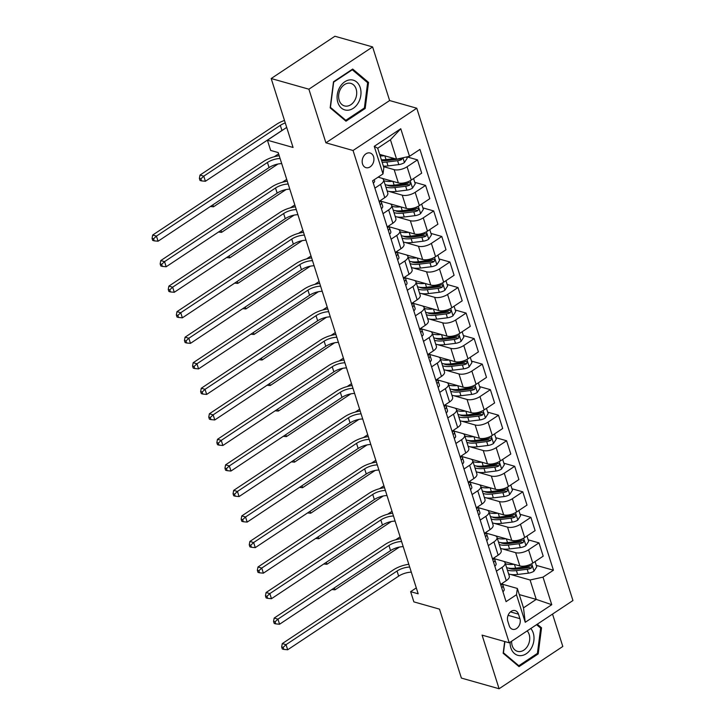 <?xml version="1.0" encoding="UTF-8"?>
<svg xmlns="http://www.w3.org/2000/svg" width="725" height="725" viewBox="0 0 725 725"><rect width="100%" height="100%" fill="white"/><g stroke="black" fill="none" stroke-linecap="round" stroke-linejoin="round"><path stroke-width="1.09" d="M362.545 163.986A7.613 5.728 105.8 0 0 365.989 167.656A7.613 5.728 105.8 0 0 372.224 164.774A7.613 5.728 105.8 0 0 373.565 156.672A7.613 5.728 105.8 0 0 370.131 153.011A7.613 5.728 105.8 0 0 363.896 155.884A7.613 5.728 105.8 0 0 362.545 163.986M372.614 46.926L334.905 36.25L271.186 78.527L308.895 89.193L325.906 142.816L353.057 150.501L416.775 108.224L389.624 100.548L372.614 46.926L308.895 89.193M353.057 150.501L509.231 642.812L572.94 600.536L416.775 108.224M509.231 642.812L482.08 635.127L499.09 688.75L562.808 646.473L552.532 614.084M499.09 688.75L461.381 678.074L439.504 609.136L413.866 601.877L410.631 591.663L418.171 593.802L278.201 152.558L270.661 150.428L267.416 140.215L293.063 147.465L271.186 78.527M519.907 618.661L518.484 614.166A7.377 5.546 105.8 0 0 515.158 610.613A7.377 5.546 105.8 0 0 509.113 613.404A7.377 5.546 105.8 0 0 507.808 621.252L509.231 625.748A7.377 5.546 105.8 0 0 512.566 629.3A7.377 5.546 105.8 0 0 518.602 626.509A7.377 5.546 105.8 0 0 519.907 618.661L508.098 615.317M543.007 577.127L551.752 604.704L525.235 622.304L516.49 594.727L517.342 588.446L523.495 607.849L536.237 599.394L530.084 579.991L543.007 577.127L553.429 570.213L419.938 149.404L409.516 156.319L396.593 159.183L390.44 139.771L377.698 148.226L383.851 167.638L382.999 173.909L374.245 146.332L400.771 128.742L409.516 156.319M382.999 173.909L372.577 180.824L506.068 601.632L516.49 594.727M286.701 127.419L267.416 140.215M416.295 587.903L410.631 591.663M519.29 594.6L536.237 599.394L551.752 604.704M517.342 588.446L502.615 584.278M374.897 188.128L380.553 184.377A9.516 4.132 -17.6 0 0 383.588 179.791A9.516 4.132 -17.6 0 0 381.404 178.096L378.097 177.163M382.99 213.667L388.645 209.915A9.516 4.132 -17.6 0 0 391.69 205.329A9.516 4.132 -17.6 0 0 389.506 203.634L381.114 201.26M391.092 239.196L396.747 235.444A9.516 4.132 -17.6 0 0 399.783 230.858A9.516 4.132 -17.6 0 0 397.608 229.163L389.216 226.789M399.194 264.734L404.849 260.982A9.516 4.132 -17.6 0 0 407.885 256.396A9.516 4.132 -17.6 0 0 405.701 254.702L397.318 252.327M407.296 290.263L412.951 286.511A9.516 4.132 -17.6 0 0 415.987 281.925A9.516 4.132 -17.6 0 0 413.803 280.24L405.411 277.865M415.398 315.801L421.053 312.049A9.516 4.132 -17.6 0 0 424.089 307.463A9.516 4.132 -17.6 0 0 421.905 305.769L413.513 303.394M423.491 341.339L429.146 337.587A9.516 4.132 -17.6 0 0 432.191 333.002A9.516 4.132 -17.6 0 0 430.007 331.307L421.615 328.933M431.593 366.868L437.248 363.116A9.516 4.132 -17.6 0 0 440.283 358.531A9.516 4.132 -17.6 0 0 438.108 356.836L429.717 354.462M439.694 392.406L445.349 388.654A9.516 4.132 -17.6 0 0 448.385 384.069A9.516 4.132 -17.6 0 0 446.201 382.374L437.818 380M447.796 417.935L453.451 414.183A9.516 4.132 -17.6 0 0 456.487 409.598A9.516 4.132 -17.6 0 0 454.303 407.912L445.911 405.538M455.898 443.473L461.553 439.722A9.516 4.132 -17.6 0 0 464.589 435.136A9.516 4.132 -17.6 0 0 462.405 433.441L454.013 431.067M463.991 469.012L469.646 465.26A9.516 4.132 -17.6 0 0 472.691 460.674A9.516 4.132 -17.6 0 0 470.507 458.979L462.115 456.605M472.093 494.541L477.748 490.789A9.516 4.132 -17.6 0 0 480.784 486.203A9.516 4.132 -17.6 0 0 478.609 484.517L470.217 482.143M480.195 520.079L485.85 516.327A9.516 4.132 -17.6 0 0 488.886 511.741A9.516 4.132 -17.6 0 0 486.702 510.047L478.319 507.672M488.297 545.617L493.952 541.865A9.516 4.132 -17.6 0 0 496.987 537.279A9.516 4.132 -17.6 0 0 494.803 535.585L486.412 533.21M496.398 571.146L502.053 567.394A9.516 4.132 -17.6 0 0 505.089 562.808A9.516 4.132 -17.6 0 0 502.905 561.114L494.513 558.739M510.219 574.363L530.084 579.991M503.404 561.286L519.861 565.944A9.516 4.132 -17.6 0 0 532.784 563.08L543.197 556.166L538.992 542.889L528.172 539.826M502.117 548.834L515.647 552.658A9.516 4.132 -17.6 0 0 528.57 549.804L538.992 542.889M495.302 535.748L511.759 540.406A9.516 4.132 -17.6 0 0 524.683 537.542L535.104 530.627L530.89 517.351L520.07 514.288M494.015 523.296L507.545 527.129A9.516 4.132 -17.6 0 0 520.468 524.266L530.89 517.351M487.2 510.21L503.657 514.868A9.516 4.132 -17.6 0 0 516.581 512.004L527.002 505.098L522.788 491.822L511.968 488.759M485.913 497.767L499.452 501.591A9.516 4.132 -17.6 0 0 512.367 498.728L522.788 491.822M479.098 484.681L495.565 489.339A9.516 4.132 -17.6 0 0 508.479 486.475L518.901 479.56L514.687 466.284L503.875 463.221M477.811 472.229L491.351 476.062A9.516 4.132 -17.6 0 0 504.274 473.198L514.687 466.284M471.005 459.142L487.463 463.801A9.516 4.132 -17.6 0 0 500.386 460.937L510.799 454.022L506.585 440.746L495.773 437.692M469.718 446.691L483.249 450.524A9.516 4.132 -17.6 0 0 496.172 447.66L506.585 440.746M462.903 433.613L479.361 438.272A9.516 4.132 -17.6 0 0 492.284 435.408L502.697 428.493L498.492 415.217L487.671 412.153M461.617 421.162L475.147 424.986A9.516 4.132 -17.6 0 0 488.07 422.122L498.492 415.217M454.802 408.075L471.259 412.733A9.516 4.132 -17.6 0 0 484.182 409.87L494.604 402.955L490.39 389.678L479.569 386.615M453.515 395.623L467.045 399.457A9.516 4.132 -17.6 0 0 479.968 396.593L490.39 389.678M446.7 382.537L463.157 387.195A9.516 4.132 -17.6 0 0 476.08 384.332L486.502 377.426L482.288 364.14L471.468 361.086M445.413 370.094L458.952 373.919A9.516 4.132 -17.6 0 0 471.866 371.055L482.288 364.14M438.598 357.008L455.064 361.666A9.516 4.132 -17.6 0 0 467.978 358.803L478.4 351.888L474.186 338.611L463.375 335.548M437.311 344.556L450.85 348.39A9.516 4.132 -17.6 0 0 463.773 345.526L474.186 338.611M430.505 331.47L446.962 336.128A9.516 4.132 -17.6 0 0 459.886 333.264L470.298 326.35L466.084 313.073L455.273 310.01M429.218 319.018L442.748 322.852A9.516 4.132 -17.6 0 0 455.672 319.988L466.084 313.073M422.403 305.932L438.861 310.59A9.516 4.132 -17.6 0 0 451.784 307.735L462.197 300.821L457.992 287.544L447.171 284.481M421.116 293.489L434.647 297.313A9.516 4.132 -17.6 0 0 447.57 294.45L457.992 287.544M414.301 280.403L430.759 285.061A9.516 4.132 -17.6 0 0 443.682 282.197L454.104 275.282L449.89 262.006L439.069 258.943M413.014 267.951L426.545 271.784A9.516 4.132 -17.6 0 0 439.468 268.921L449.89 262.006M406.199 254.865L422.657 259.523A9.516 4.132 -17.6 0 0 435.58 256.659L446.002 249.753L441.788 236.468L430.967 233.414M404.913 242.413L418.452 246.246A9.516 4.132 -17.6 0 0 431.366 243.382L441.788 236.468M398.097 229.336L414.564 233.994A9.516 4.132 -17.6 0 0 427.478 231.13L437.9 224.215L433.686 210.939L422.874 207.876M396.811 216.884L410.35 220.708A9.516 4.132 -17.6 0 0 423.273 217.853L433.686 210.939M390.005 203.797L406.462 208.456A9.516 4.132 -17.6 0 0 419.385 205.592L429.798 198.677L425.584 185.401L414.772 182.337M388.718 191.346L402.248 195.179A9.516 4.132 -17.6 0 0 415.171 192.315L425.584 185.401M381.903 178.259L398.36 182.917A9.516 4.132 -17.6 0 0 411.283 180.054L421.696 173.148L417.491 159.872L406.952 156.881M383.534 166.641L394.146 169.641A9.516 4.132 -17.6 0 0 407.069 166.777L417.491 159.872M379.646 154.38L396.593 159.183M500.603 584.423L506.258 580.671A9.516 4.132 -17.6 0 0 509.303 576.085L505.089 562.808M553.429 570.213L536.273 565.364M492.511 558.893L498.166 555.142A9.516 4.132 -17.6 0 0 501.202 550.556L496.987 537.279M484.409 533.355L490.064 529.603A9.516 4.132 -17.6 0 0 493.1 525.018L488.886 511.741M476.307 507.817L481.962 504.065A9.516 4.132 -17.6 0 0 484.998 499.489L480.784 486.203M468.205 482.288L473.86 478.536A9.516 4.132 -17.6 0 0 476.896 473.951L472.691 460.674M460.103 456.75L465.758 452.998A9.516 4.132 -17.6 0 0 468.803 448.413L464.589 435.136M452.01 431.221L457.665 427.469A9.516 4.132 -17.6 0 0 460.701 422.883L456.487 409.598M443.908 405.683L449.563 401.931A9.516 4.132 -17.6 0 0 452.599 397.345L448.385 384.069M435.807 380.145L441.462 376.393A9.516 4.132 -17.6 0 0 444.498 371.807L440.283 358.531M427.705 354.616L433.36 350.864A9.516 4.132 -17.6 0 0 436.396 346.278L432.191 333.002M419.603 329.077L425.258 325.326A9.516 4.132 -17.6 0 0 428.303 320.74L424.089 307.463M411.51 303.548L417.165 299.797A9.516 4.132 -17.6 0 0 420.201 295.211L415.987 281.925M403.408 278.01L409.063 274.258A9.516 4.132 -17.6 0 0 412.099 269.673L407.885 256.396M395.306 252.472L400.961 248.72A9.516 4.132 -17.6 0 0 403.997 244.135L399.783 230.858M387.204 226.943L392.859 223.191A9.516 4.132 -17.6 0 0 395.895 218.606L391.69 205.329M379.103 201.405L384.757 197.653A9.516 4.132 -17.6 0 0 387.803 193.067L383.588 179.791M523.495 607.849L525.235 622.304M374.245 146.332L377.698 148.226M400.771 128.742L390.44 139.771M504.673 641.525L503.168 653.279L519.018 666.628L538.204 653.896L541.548 627.814L537.27 624.207M325.906 142.816L389.624 100.548M333.491 81.78L330.156 107.853L345.997 121.202L365.192 108.469L368.536 82.396L352.685 69.047L333.491 81.78M539.645 627.27L541.548 627.814M537.125 653.588L538.204 653.896M366.623 81.852L368.536 82.396M364.104 108.17L365.192 108.469M502.923 591.718A6.308 2.737 -17.6 0 0 504.192 589.235A6.308 2.737 -17.6 0 0 504.192 589.226L502.298 583.299M501.627 587.631L502.144 587.422A6.308 2.737 -17.6 0 0 502.96 585.356A6.308 2.737 -17.6 0 0 502.96 585.347L504.192 589.226M502.235 583.344A6.308 2.737 162.4 0 1 501.365 584.975L500.975 585.592M411.311 572.17A11.899 5.166 -17.6 0 0 398.659 576.13L287.671 649.772L286.049 644.661L283.167 647.362L281.653 646.936L282.306 648.975L283.81 649.401L283.167 647.362M409.688 567.068A11.899 5.166 -17.6 0 0 397.037 571.028L286.049 644.661L282.279 643.601L393.267 569.959A17.844 7.748 162.4 0 1 408.809 564.286M282.279 643.601L281.653 646.936M283.81 649.401L287.671 649.772M514.061 564.295A18.197 7.903 162.4 0 1 505.379 563.733M535.068 561.558L536.745 566.859L533.953 571.191A6.308 2.737 162.4 0 1 528.416 573.158L517.641 574.472A18.197 7.903 162.4 0 1 508.624 573.946M507.391 570.067A18.197 7.903 -17.6 0 0 516.408 570.593L527.184 569.27A6.308 2.737 -17.6 0 0 531.244 568.11L532.014 566.125L530.464 565.663A6.308 2.737 162.4 0 1 526.413 566.823L515.629 568.137A18.197 7.903 162.4 0 1 506.612 567.621M531.244 568.11L529.069 567.503A3.208 1.396 162.4 0 1 527.981 567.729L517.206 569.043A15.107 6.561 162.4 0 1 508.524 568.092M334.379 587.875L334.995 589.815L399.439 547.058M395.741 539.763L400.109 536.872M331.887 589.525L334.995 589.815M494.822 566.189A6.308 2.737 -17.6 0 0 496.09 563.697L494.858 559.818A6.308 2.737 -17.6 0 0 494.858 559.809L494.205 557.77M493.526 562.102L494.042 561.884A6.308 2.737 -17.6 0 0 494.858 559.818L496.09 563.697M494.142 557.806A6.308 2.737 162.4 0 1 493.263 559.437L492.882 560.062M403.209 546.641A11.899 5.166 -17.6 0 0 390.558 550.601L279.569 624.234L277.947 619.132L275.065 621.823L273.561 621.397L274.204 623.446L275.718 623.872L275.065 621.823M401.587 541.53A11.899 5.166 -17.6 0 0 388.935 545.49L277.947 619.132L274.177 618.062L385.165 544.421A17.844 7.748 162.4 0 1 400.708 538.748M274.177 618.062L273.561 621.397M275.718 623.872L279.569 624.234M486.72 540.651A6.308 2.737 -17.6 0 0 487.988 538.168A6.308 2.737 -17.6 0 0 487.988 538.158L486.103 532.232M485.424 536.563L485.94 536.355A6.308 2.737 -17.6 0 0 486.765 534.28A6.308 2.737 -17.6 0 0 486.756 534.28L487.988 538.158M486.04 532.277A6.308 2.737 162.4 0 1 485.161 533.899L484.78 534.524M395.107 521.103A11.899 5.166 -17.6 0 0 382.456 525.063L271.467 598.705L269.845 593.594L266.963 596.294L265.459 595.868L266.102 597.908L267.616 598.333L266.963 596.294M393.485 515.992A11.899 5.166 -17.6 0 0 380.833 519.961L269.845 593.594L266.075 592.524L377.063 518.892A17.844 7.748 162.4 0 1 392.606 513.218M266.075 592.524L265.459 595.868M267.616 598.333L271.467 598.705M478.618 515.112A6.308 2.737 -17.6 0 0 479.896 512.629A6.308 2.737 -17.6 0 0 479.887 512.62L478.663 508.751A6.308 2.737 -17.6 0 0 478.663 508.742L478.002 506.693M477.322 511.025L477.838 510.817A6.308 2.737 -17.6 0 0 478.663 508.751L479.887 512.62M477.938 506.739A6.308 2.737 162.4 0 1 477.059 508.37L476.678 508.986M387.005 495.565A11.899 5.166 -17.6 0 0 374.354 499.525L263.365 573.167L261.752 568.065L258.861 570.756L257.357 570.33L258 572.378L259.514 572.804L258.861 570.756M385.392 490.463A11.899 5.166 -17.6 0 0 372.741 494.423L261.752 568.065L257.982 566.995L368.971 493.353A17.844 7.748 162.4 0 1 384.504 487.68M257.982 566.995L257.357 570.33M259.514 572.804L263.365 573.167M505.959 538.766A18.197 7.903 162.4 0 1 497.287 538.204M526.966 536.029L528.652 541.33L525.852 545.653A6.308 2.737 162.4 0 1 520.314 547.62L509.539 548.934A18.197 7.903 162.4 0 1 500.522 548.417M499.289 544.538A18.197 7.903 -17.6 0 0 508.307 545.055L519.091 543.741A6.308 2.737 -17.6 0 0 523.142 542.581L523.912 540.596L522.362 540.125A6.308 2.737 162.4 0 1 518.312 541.285L507.527 542.608A18.197 7.903 162.4 0 1 498.51 542.082M523.142 542.581L520.976 541.965A3.208 1.396 162.4 0 1 519.879 542.191L509.104 543.514A15.107 6.561 162.4 0 1 500.422 542.563M326.277 562.337L326.893 564.286L391.337 521.529M387.639 514.233L392.007 511.333M323.794 563.987L326.893 564.286M497.858 513.228A18.197 7.903 162.4 0 1 489.185 512.666M518.864 510.491L520.55 515.792L517.75 520.124A6.308 2.737 162.4 0 1 512.222 522.082L501.437 523.405A18.197 7.903 162.4 0 1 492.42 522.879M491.188 519A18.197 7.903 -17.6 0 0 500.205 519.526L510.989 518.203A6.308 2.737 -17.6 0 0 515.04 517.043L515.819 515.058L514.27 514.596A6.308 2.737 162.4 0 1 510.21 515.756L499.434 517.07A18.197 7.903 162.4 0 1 490.417 516.544M515.04 517.043L512.874 516.427A3.208 1.396 162.4 0 1 511.787 516.653L501.002 517.976A15.107 6.561 162.4 0 1 492.329 517.025M318.175 536.799L318.792 538.748L383.244 495.991M379.538 488.695L383.906 485.795M315.692 538.457L318.792 538.748M489.756 487.698A18.197 7.903 162.4 0 1 481.083 487.137M510.763 484.962L512.448 490.263L509.648 494.586A6.308 2.737 162.4 0 1 504.12 496.552L493.335 497.867A18.197 7.903 162.4 0 1 484.318 497.35M483.095 493.462A18.197 7.903 -17.6 0 0 492.112 493.988L502.887 492.665A6.308 2.737 -17.6 0 0 506.947 491.514L507.718 489.52L506.168 489.058A6.308 2.737 162.4 0 1 502.108 490.218L491.332 491.532A18.197 7.903 162.4 0 1 482.315 491.015M506.947 491.514L504.772 490.897A3.208 1.396 162.4 0 1 503.685 491.124L492.9 492.438A15.107 6.561 162.4 0 1 484.228 491.487M310.083 511.27L310.699 513.218L375.142 470.462M371.436 463.166L375.813 460.266M307.59 512.919L310.699 513.218M470.525 489.583A6.308 2.737 -17.6 0 0 471.794 487.091L469.9 481.164M469.229 485.496L469.737 485.288A6.308 2.737 -17.6 0 0 470.561 483.213L471.794 487.091M469.836 481.201A6.308 2.737 162.4 0 1 468.966 482.832L468.577 483.457M378.912 470.036A11.899 5.166 -17.6 0 0 366.261 473.996L255.273 547.629L253.65 542.527L250.768 545.227L249.255 544.792L249.907 546.84L251.412 547.266L250.768 545.227M377.29 464.924A11.899 5.166 -17.6 0 0 364.639 468.885L253.65 542.527L249.88 541.457L360.869 467.824A17.844 7.748 162.4 0 1 376.402 462.151M249.88 541.457L249.255 544.792M251.412 547.266L255.273 547.629M481.663 462.16A18.197 7.903 162.4 0 1 472.981 461.598M502.67 459.423L504.346 464.725L501.555 469.048A6.308 2.737 162.4 0 1 496.018 471.014L485.243 472.338A18.197 7.903 162.4 0 1 476.225 471.812M474.993 467.933A18.197 7.903 -17.6 0 0 484.01 468.45L494.785 467.136A6.308 2.737 -17.6 0 0 498.845 465.976L499.616 463.991L498.066 463.52A6.308 2.737 162.4 0 1 494.006 464.68L483.231 466.003A18.197 7.903 162.4 0 1 474.213 465.477M498.845 465.976L496.67 465.359A3.208 1.396 162.4 0 1 495.583 465.586L484.808 466.909A15.107 6.561 162.4 0 1 476.126 465.957M301.981 485.732L302.597 487.68L367.04 444.923M363.343 437.628L367.711 434.728M299.488 487.381L302.597 487.68M510.101 642.232A15.461 11.636 105.8 0 0 517.84 655.337A15.461 11.636 105.8 0 0 531.298 648.25A15.461 11.636 105.8 0 0 530.782 628.512M511.642 641.208A11.709 8.809 105.8 0 0 517.496 651.34A11.709 8.809 105.8 0 0 527.682 645.966A11.709 8.809 105.8 0 0 527.175 630.904M536.554 624.678L540.651 628.122L537.415 653.388L518.819 665.731L503.467 652.799L504.899 641.589M517.514 665.36L518.819 665.731M360.234 87.616A15.461 11.636 105.8 0 0 344.828 81.762A15.461 11.636 105.8 0 0 337.85 102.47A15.461 11.636 105.8 0 0 353.256 108.315A15.461 11.636 105.8 0 0 360.234 87.616M356.138 89.03A11.709 8.809 105.8 0 0 350.855 83.384A11.709 8.809 105.8 0 0 341.267 87.816A11.709 8.809 105.8 0 0 339.191 100.277A11.709 8.809 105.8 0 0 344.475 105.913A11.709 8.809 105.8 0 0 354.072 101.491A11.709 8.809 105.8 0 0 356.138 89.03M345.807 120.305L330.446 107.373L333.681 82.106L352.278 69.772L367.629 82.704L364.394 107.971L345.807 120.305L344.502 119.942M351.797 69.636L352.278 69.772M462.423 464.045A6.308 2.737 -17.6 0 0 463.692 461.562A6.308 2.737 -17.6 0 0 463.692 461.553L461.798 455.626M461.127 459.958L461.644 459.75A6.308 2.737 -17.6 0 0 462.459 457.674L462.459 457.674M461.734 455.672A6.308 2.737 162.4 0 1 460.864 457.294L460.475 457.919M370.81 444.498A11.899 5.166 -17.6 0 0 358.159 448.458L247.171 522.1L245.548 516.988L242.667 519.689L241.153 519.263L241.806 521.302L243.31 521.728L242.667 519.689M369.188 439.395A11.899 5.166 -17.6 0 0 356.537 443.356L245.548 516.988L241.778 515.928L352.767 442.286A17.844 7.748 162.4 0 1 368.309 436.613M241.778 515.928L241.153 519.263M243.31 521.728L247.171 522.1M473.561 436.622A18.197 7.903 162.4 0 1 464.879 436.06M494.568 433.885L496.244 439.187L493.453 443.519A6.308 2.737 162.4 0 1 487.916 445.485L477.141 446.799A18.197 7.903 162.4 0 1 468.123 446.274M466.891 442.395A18.197 7.903 -17.6 0 0 475.908 442.921L486.683 441.597A6.308 2.737 -17.6 0 0 490.743 440.438L491.514 438.453L489.964 437.991A6.308 2.737 162.4 0 1 485.913 439.151L475.129 440.465A18.197 7.903 162.4 0 1 466.112 439.948M490.743 440.438L488.568 439.83A3.208 1.396 162.4 0 1 487.481 440.057L476.706 441.371A15.107 6.561 162.4 0 1 468.024 440.419M293.879 460.203L294.495 462.142L358.938 419.385M355.241 412.09L359.609 409.19M291.387 461.852L294.495 462.142M454.321 438.507A6.308 2.737 -17.6 0 0 455.59 436.024L453.705 430.097M453.025 434.42L453.542 434.212A6.308 2.737 -17.6 0 0 454.358 432.145A6.308 2.737 -17.6 0 0 454.358 432.136L455.59 436.024M453.642 430.133A6.308 2.737 162.4 0 1 452.763 431.765L452.382 432.381M362.708 418.968A11.899 5.166 -17.6 0 0 350.057 422.929L239.069 496.562L237.447 491.459L234.565 494.151L233.06 493.725L233.704 495.773L235.217 496.199L234.565 494.151M361.086 413.857A11.899 5.166 -17.6 0 0 348.435 417.817L237.447 491.459L233.677 490.39L344.665 416.748A17.844 7.748 162.4 0 1 360.207 411.075M233.677 490.39L233.06 493.725M235.217 496.199L239.069 496.562M465.459 411.093A18.197 7.903 162.4 0 1 456.786 410.531M486.466 408.356L488.152 413.658L485.351 417.981A6.308 2.737 162.4 0 1 479.814 419.947L469.039 421.261A18.197 7.903 162.4 0 1 460.022 420.745M458.789 416.866A18.197 7.903 -17.6 0 0 467.806 417.382L478.591 416.068A6.308 2.737 -17.6 0 0 482.642 414.908L483.412 412.915L481.862 412.452A6.308 2.737 162.4 0 1 477.811 413.612L467.027 414.936A18.197 7.903 162.4 0 1 458.01 414.41M482.642 414.908L480.476 414.292A3.208 1.396 162.4 0 1 479.379 414.519L468.604 415.842A15.107 6.561 162.4 0 1 459.922 414.881M285.777 434.665L286.393 436.613L350.837 393.856M347.139 386.561L351.507 383.661M283.294 436.314L286.393 436.613M446.219 412.978A6.308 2.737 -17.6 0 0 447.488 410.495A6.308 2.737 -17.6 0 0 447.488 410.486L446.265 406.607A6.308 2.737 -17.6 0 0 446.256 406.607L445.603 404.559M444.923 408.891L445.44 408.683A6.308 2.737 -17.6 0 0 446.265 406.607M445.54 404.604A6.308 2.737 162.4 0 1 444.661 406.227L444.28 406.852M354.607 393.43A11.899 5.166 -17.6 0 0 341.955 397.391L230.967 471.032L229.345 465.921L226.463 468.622L224.958 468.196L225.602 470.235L227.115 470.661L226.463 468.622M352.984 388.319A11.899 5.166 -17.6 0 0 340.333 392.288L229.345 465.921L225.575 464.852L336.563 391.219A17.844 7.748 162.4 0 1 352.105 385.546M225.575 464.852L224.958 468.196M227.115 470.661L230.967 471.032M457.357 385.555A18.197 7.903 162.4 0 1 448.684 384.993M478.364 382.818L480.05 388.12L477.249 392.452A6.308 2.737 162.4 0 1 471.721 394.409L460.937 395.732A18.197 7.903 162.4 0 1 451.92 395.207M450.687 391.328A18.197 7.903 -17.6 0 0 459.704 391.853L470.489 390.53A6.308 2.737 -17.6 0 0 474.54 389.37L475.319 387.386L473.769 386.923A6.308 2.737 162.4 0 1 469.709 388.083L458.934 389.397A18.197 7.903 162.4 0 1 449.917 388.872M474.54 389.37L472.374 388.754A3.208 1.396 162.4 0 1 471.286 388.981L460.502 390.304A15.107 6.561 162.4 0 1 451.829 389.352M277.675 409.127L278.291 411.075L342.744 368.318M339.037 361.023L343.405 358.123M275.192 410.785L278.291 411.075M438.118 387.44A6.308 2.737 -17.6 0 0 439.395 384.957A6.308 2.737 -17.6 0 0 439.386 384.948L437.501 379.021M436.822 383.353L437.338 383.144A6.308 2.737 -17.6 0 0 438.163 381.078A6.308 2.737 -17.6 0 0 438.163 381.069L439.395 384.957M437.438 379.066A6.308 2.737 162.4 0 1 436.559 380.697L436.178 381.314M346.505 367.892A11.899 5.166 -17.6 0 0 333.853 371.853L222.865 445.494L221.252 440.383L218.361 443.084L216.857 442.658L217.5 444.697L219.013 445.132L218.361 443.084M344.892 362.79A11.899 5.166 -17.6 0 0 332.24 366.75L221.252 440.383L217.482 439.323L328.47 365.681A17.844 7.748 162.4 0 1 344.003 360.008M217.482 439.323L216.857 442.658M219.013 445.132L222.865 445.494M449.255 360.026A18.197 7.903 162.4 0 1 440.583 359.464M470.262 357.289L471.948 362.582L469.147 366.913A6.308 2.737 162.4 0 1 463.619 368.88L452.835 370.194A18.197 7.903 162.4 0 1 443.818 369.678M442.594 365.79A18.197 7.903 -17.6 0 0 451.612 366.315L462.387 364.992A6.308 2.737 -17.6 0 0 466.447 363.832L467.217 361.847L465.668 361.385A6.308 2.737 162.4 0 1 461.608 362.545L450.832 363.859A18.197 7.903 162.4 0 1 441.815 363.343M466.447 363.832L464.272 363.225A3.208 1.396 162.4 0 1 463.184 363.452L452.4 364.766A15.107 6.561 162.4 0 1 443.727 363.814M269.582 383.597L270.198 385.546L334.642 342.789M330.935 335.485L335.312 332.594M267.09 385.247L270.198 385.546M430.025 361.911A6.308 2.737 -17.6 0 0 431.293 359.419L429.399 353.492M428.729 357.824L429.236 357.615A6.308 2.737 -17.6 0 0 430.061 355.54A6.308 2.737 -17.6 0 0 430.061 355.531M429.336 353.528A6.308 2.737 162.4 0 1 428.466 355.159L428.076 355.785M338.412 342.363A11.899 5.166 -17.6 0 0 325.761 346.323L214.772 419.956L213.15 414.854L210.268 417.546L208.755 417.12L209.407 419.168L210.912 419.594L210.268 417.546M336.79 337.252A11.899 5.166 -17.6 0 0 324.138 341.212L213.15 414.854L209.38 413.785L320.368 340.152A17.844 7.748 162.4 0 1 335.902 334.479M209.38 413.785L208.755 417.12M210.912 419.594L214.772 419.956M441.163 334.488A18.197 7.903 162.4 0 1 432.481 333.926M462.169 331.751L463.846 337.053L461.055 341.375A6.308 2.737 162.4 0 1 455.517 343.342L444.742 344.665A18.197 7.903 162.4 0 1 435.725 344.139M434.493 340.261A18.197 7.903 -17.6 0 0 443.51 340.777L454.285 339.463A6.308 2.737 -17.6 0 0 458.345 338.303L459.115 336.318L457.566 335.847A6.308 2.737 162.4 0 1 453.506 337.007L442.73 338.33A18.197 7.903 162.4 0 1 433.713 337.805M458.345 338.303L456.17 337.687A3.208 1.396 162.4 0 1 455.083 337.913L444.307 339.237A15.107 6.561 162.4 0 1 435.625 338.285M261.48 358.059L262.097 360.008L326.54 317.251M322.843 309.956L327.211 307.056M258.988 359.709L262.097 360.008M421.923 336.373A6.308 2.737 -17.6 0 0 423.192 333.89A6.308 2.737 -17.6 0 0 423.192 333.881L421.298 327.954M420.627 332.286L421.143 332.077A6.308 2.737 -17.6 0 0 421.959 330.002L423.192 333.89M421.234 327.999A6.308 2.737 162.4 0 1 420.364 329.621L419.974 330.247M330.31 316.825A11.899 5.166 -17.6 0 0 317.659 320.785L206.67 394.427L205.048 389.316L202.166 392.017L200.653 391.591L201.305 393.63L202.81 394.056L202.166 392.017M328.688 311.723A11.899 5.166 -17.6 0 0 316.037 315.683L205.048 389.316L201.278 388.247L312.267 314.614A17.844 7.748 162.4 0 1 327.809 308.941M201.278 388.247L200.653 391.591M202.81 394.056L206.67 394.427M433.061 308.95A18.197 7.903 162.4 0 1 424.379 308.388M454.067 306.213L455.744 311.514L452.953 315.846A6.308 2.737 162.4 0 1 447.416 317.804L436.64 319.127A18.197 7.903 162.4 0 1 427.623 318.601M426.391 314.722A18.197 7.903 -17.6 0 0 435.408 315.248L446.183 313.925A6.308 2.737 -17.6 0 0 450.243 312.765L451.013 310.78L449.464 310.318A6.308 2.737 162.4 0 1 445.413 311.478L434.628 312.792A18.197 7.903 162.4 0 1 425.611 312.276M450.243 312.765L448.068 312.149A3.208 1.396 162.4 0 1 446.981 312.384L436.205 313.698A15.107 6.561 162.4 0 1 427.523 312.747M253.378 332.521L253.995 334.47L318.438 291.713M314.741 284.417L319.109 281.517M250.886 334.18L253.995 334.47M413.821 310.835A6.308 2.737 -17.6 0 0 415.09 308.352L413.205 302.425M412.525 306.748L413.042 306.539A6.308 2.737 -17.6 0 0 413.857 304.473A6.308 2.737 -17.6 0 0 413.857 304.464M413.141 302.461A6.308 2.737 162.4 0 1 412.262 304.092L411.882 304.708M322.208 291.287A11.899 5.166 -17.6 0 0 309.557 295.256L198.568 368.889L196.946 363.787L194.064 366.478L192.56 366.053L193.203 368.101L194.717 368.527L194.064 366.478M320.586 286.185A11.899 5.166 -17.6 0 0 307.935 290.145L196.946 363.787L193.176 362.718L304.165 289.076A17.844 7.748 162.4 0 1 319.707 283.403M193.176 362.718L192.56 366.053M194.717 368.527L198.568 368.889M424.959 283.421A18.197 7.903 162.4 0 1 416.286 282.859M445.966 280.684L447.651 285.985L444.851 290.308A6.308 2.737 162.4 0 1 439.314 292.275L428.538 293.589A18.197 7.903 162.4 0 1 419.521 293.072M418.289 289.184A18.197 7.903 -17.6 0 0 427.306 289.71L438.09 288.396A6.308 2.737 -17.6 0 0 442.141 287.236L442.912 285.242L441.362 284.78A6.308 2.737 162.4 0 1 437.311 285.94L426.527 287.263A18.197 7.903 162.4 0 1 417.509 286.737M442.141 287.236L439.975 286.62A3.208 1.396 162.4 0 1 438.879 286.846L428.103 288.16A15.107 6.561 162.4 0 1 419.422 287.209M245.277 306.992L245.893 308.941L310.336 266.184M306.639 258.888L311.007 255.988M242.793 308.642L245.893 308.941M405.719 285.306A6.308 2.737 -17.6 0 0 406.988 282.813L405.103 276.887M404.423 281.218L404.94 281.01A6.308 2.737 -17.6 0 0 405.764 278.935A6.308 2.737 -17.6 0 0 405.755 278.935L406.988 282.813M405.039 276.923A6.308 2.737 162.4 0 1 404.16 278.554L403.78 279.179M314.106 265.758A11.899 5.166 -17.6 0 0 301.455 269.718L190.467 343.36L188.844 338.249L185.962 340.949L184.458 340.523L185.102 342.562L186.615 342.988L185.962 340.949M312.484 260.647A11.899 5.166 -17.6 0 0 299.833 264.607L188.844 338.249L185.074 337.179L296.063 263.547A17.844 7.748 162.4 0 1 311.605 257.873M185.074 337.179L184.458 340.523M186.615 342.988L190.467 343.36M416.857 257.882A18.197 7.903 162.4 0 1 408.184 257.321M437.864 255.146L439.549 260.447L436.749 264.779A6.308 2.737 162.4 0 1 431.221 266.737L420.437 268.06A18.197 7.903 162.4 0 1 411.419 267.534M410.187 263.655A18.197 7.903 -17.6 0 0 419.204 264.172L429.988 262.858A6.308 2.737 -17.6 0 0 434.039 261.698L434.819 259.713L433.269 259.242A6.308 2.737 162.4 0 1 429.209 260.402L418.434 261.725A18.197 7.903 162.4 0 1 409.417 261.199M434.039 261.698L431.873 261.082A3.208 1.396 162.4 0 1 430.786 261.308L420.002 262.631A15.107 6.561 162.4 0 1 411.329 261.68M237.175 281.454L237.791 283.403L302.243 240.646M298.537 233.35L302.905 230.45M234.692 283.103L237.791 283.403M397.617 259.767A6.308 2.737 -17.6 0 0 398.895 257.284A6.308 2.737 -17.6 0 0 398.886 257.275L397.001 251.348M396.321 255.68L396.838 255.472A6.308 2.737 -17.6 0 0 397.663 253.406A6.308 2.737 -17.6 0 0 397.663 253.397L398.886 257.275M396.938 251.394A6.308 2.737 162.4 0 1 396.058 253.025L395.678 253.641M306.004 240.22A11.899 5.166 -17.6 0 0 293.353 244.18L182.365 317.822L180.752 312.711L177.861 315.411L176.356 314.985L177 317.024L178.513 317.45L177.861 315.411M304.391 235.118A11.899 5.166 -17.6 0 0 291.74 239.078L180.752 312.711L176.982 311.65L287.97 238.008A17.844 7.748 162.4 0 1 303.503 232.335M176.982 311.65L176.356 314.985M178.513 317.45L182.365 317.822M408.755 232.344A18.197 7.903 162.4 0 1 400.082 231.782M429.762 229.608L431.447 234.909L428.647 239.241A6.308 2.737 162.4 0 1 423.119 241.208L412.335 242.522A18.197 7.903 162.4 0 1 403.317 241.996M402.094 238.117A18.197 7.903 -17.6 0 0 411.111 238.643L421.887 237.32A6.308 2.737 -17.6 0 0 425.947 236.16L426.717 234.175L425.167 233.713A6.308 2.737 162.4 0 1 421.107 234.873L410.332 236.187A18.197 7.903 162.4 0 1 401.315 235.67M425.947 236.16L423.772 235.553A3.208 1.396 162.4 0 1 422.684 235.779L411.9 237.093A15.107 6.561 162.4 0 1 403.227 236.142M229.082 255.925L229.698 257.864L294.142 215.108M290.435 207.812L294.812 204.921M226.59 257.574L229.698 257.864M389.524 234.238A6.308 2.737 -17.6 0 0 390.793 231.746L388.899 225.819M388.228 230.151L388.736 229.934A6.308 2.737 -17.6 0 0 389.561 227.868A6.308 2.737 -17.6 0 0 389.561 227.858L390.793 231.746M388.836 225.856A6.308 2.737 162.4 0 1 387.966 227.487L387.576 228.112M297.912 214.691A11.899 5.166 -17.6 0 0 285.26 218.651L174.272 292.284L172.65 287.182L169.768 289.873L168.254 289.447L168.907 291.495L170.411 291.921L169.768 289.873M296.289 209.579A11.899 5.166 -17.6 0 0 283.638 213.54L172.65 287.182L168.88 286.112L279.868 212.47A17.844 7.748 162.4 0 1 295.401 206.797M168.88 286.112L168.254 289.447M170.411 291.921L174.272 292.284M400.662 206.815A18.197 7.903 162.4 0 1 391.98 206.253M421.669 204.078L423.346 209.38L420.554 213.703A6.308 2.737 162.4 0 1 415.017 215.669L404.242 216.983A18.197 7.903 162.4 0 1 395.225 216.467M393.992 212.588A18.197 7.903 -17.6 0 0 403.009 213.105L413.785 211.791A6.308 2.737 -17.6 0 0 417.845 210.631L418.615 208.637L417.065 208.175A6.308 2.737 162.4 0 1 413.005 209.335L402.23 210.658A18.197 7.903 162.4 0 1 393.213 210.132M417.845 210.631L415.67 210.014A3.208 1.396 162.4 0 1 414.582 210.241L403.807 211.564A15.107 6.561 162.4 0 1 395.125 210.613M220.98 230.387L221.596 232.335L286.04 189.578M282.342 182.283L286.71 179.383M218.488 232.036L221.596 232.335M381.423 208.7A6.308 2.737 -17.6 0 0 382.691 206.217A6.308 2.737 -17.6 0 0 382.691 206.208L380.797 200.281M380.127 204.613L380.643 204.405A6.308 2.737 -17.6 0 0 381.459 202.329L382.691 206.208M380.734 200.327A6.308 2.737 162.4 0 1 379.864 201.949L379.474 202.574M289.81 189.153A11.899 5.166 -17.6 0 0 277.158 193.113L166.17 266.755L164.548 261.643L161.666 264.344L160.153 263.918L160.805 265.957L162.309 266.383L161.666 264.344M288.188 184.041A11.899 5.166 -17.6 0 0 275.536 188.011L164.548 261.643L160.778 260.574L271.766 186.941A17.844 7.748 162.4 0 1 287.308 181.268M160.778 260.574L160.153 263.918M162.309 266.383L166.17 266.755M392.56 181.277A18.197 7.903 162.4 0 1 383.878 180.715M413.567 178.54L415.244 183.842L412.452 188.174A6.308 2.737 162.4 0 1 406.915 190.131L396.14 191.454A18.197 7.903 162.4 0 1 387.123 190.929M385.89 187.05A18.197 7.903 -17.6 0 0 394.907 187.576L405.683 186.252A6.308 2.737 -17.6 0 0 409.743 185.093L410.513 183.108L408.963 182.646A6.308 2.737 162.4 0 1 404.913 183.806L394.128 185.12A18.197 7.903 162.4 0 1 385.111 184.594M409.743 185.093L407.568 184.476A3.208 1.396 162.4 0 1 406.48 184.703L395.705 186.026A15.107 6.561 162.4 0 1 387.023 185.074M212.878 204.849L213.494 206.797L277.938 164.04M274.24 156.745L278.608 153.845M210.386 206.507L213.494 206.797M373.321 183.162A6.308 2.737 -17.6 0 0 374.589 180.679A6.308 2.737 -17.6 0 0 374.589 180.67L374.589 180.67M281.708 163.614A11.899 5.166 -17.6 0 0 269.057 167.575L158.068 241.217L156.446 236.114L153.564 238.806L152.06 238.38L152.703 240.419L154.208 240.854L153.564 238.806M280.086 158.512A11.899 5.166 -17.6 0 0 267.434 162.472L156.446 236.114L152.676 235.045L263.664 161.403A17.844 7.748 162.4 0 1 279.207 155.73M152.676 235.045L152.06 238.38M154.208 240.854L158.068 241.217M384.458 155.748A18.197 7.903 162.4 0 1 380.136 155.911M406.716 156.935L407.151 158.304L404.351 162.636A6.308 2.737 162.4 0 1 398.813 164.602L388.038 165.916A18.197 7.903 162.4 0 1 383.371 166.125M394.409 158.558L386.026 159.582A18.197 7.903 162.4 0 1 381.368 159.799M382.138 162.246A18.197 7.903 -17.6 0 0 386.806 162.038L397.59 160.714A6.308 2.737 -17.6 0 0 401.641 159.563L402.502 157.869M401.641 159.563L399.475 158.947A3.208 1.396 162.4 0 1 398.378 159.174L387.603 160.488A15.107 6.561 162.4 0 1 381.567 160.424M283.466 129.567A11.899 5.166 -17.6 0 0 281.943 130.482L205.392 181.268L203.779 176.157L200.888 178.858L199.384 178.432L200.028 180.471L201.541 180.897L200.888 178.858M285.278 122.933A11.899 5.166 -17.6 0 0 280.321 125.371L203.779 176.157L200 175.087L276.551 124.301A17.844 7.748 162.4 0 1 284.49 120.459M200 175.087L199.384 178.432M201.541 180.897L205.392 181.268M515.647 552.658L519.861 565.944M507.545 527.129L511.759 540.406M499.452 501.591L503.657 514.868M491.351 476.062L495.565 489.339M483.249 450.524L487.463 463.801M475.147 424.986L479.361 438.272M467.045 399.457L471.259 412.733M458.952 373.919L463.157 387.195M450.85 348.39L455.064 361.666M442.748 322.852L446.962 336.128M434.647 297.313L438.861 310.59M426.545 271.784L430.759 285.061M418.452 246.246L422.657 259.523M410.35 220.708L414.564 233.994M402.248 195.179L406.462 208.456M394.146 169.641L398.36 182.917M528.57 549.804L532.784 563.08M502.053 567.394L506.258 580.671M493.952 541.865L498.166 555.142M520.468 524.266L524.683 537.542M485.85 516.327L490.064 529.603M512.367 498.728L516.581 512.004M477.748 490.789L481.962 504.065M504.274 473.198L508.479 486.475M469.646 465.26L473.86 478.536M496.172 447.66L500.386 460.937M461.553 439.722L465.758 452.998M488.07 422.122L492.284 435.408M453.451 414.183L457.665 427.469M479.968 396.593L484.182 409.87M445.349 388.654L449.563 401.931M471.866 371.055L476.08 384.332M437.248 363.116L441.462 376.393M463.773 345.526L467.978 358.803M429.146 337.587L433.36 350.864M455.672 319.988L459.886 333.264M421.053 312.049L425.258 325.326M447.57 294.45L451.784 307.735M412.951 286.511L417.165 299.797M439.468 268.921L443.682 282.197M404.849 260.982L409.063 274.258M431.366 243.382L435.58 256.659M396.747 235.444L400.961 248.72M423.273 217.853L427.478 231.13M388.645 209.915L392.859 223.191M415.171 192.315L419.385 205.592M380.553 184.377L384.757 197.653M407.069 166.777L411.283 180.054M510.454 611.891L518.484 614.166M398.659 576.13L397.037 571.028M501.501 587.241L502.144 587.422M534.026 571.082L531.697 563.742M515.629 568.137L514.442 564.412M517.641 574.472L516.408 570.593M526.413 566.823L526.096 565.817M528.416 573.158L527.184 569.27M390.558 550.601L388.935 545.49M493.399 561.703L494.042 561.884M382.456 525.063L380.833 519.961M485.297 536.174L485.94 536.355M374.354 499.525L372.741 494.423M477.204 510.636L477.838 510.817M525.924 545.544L523.595 538.204M507.527 542.608L506.349 538.874M509.539 548.934L508.307 545.055M518.312 541.285L517.994 540.288M520.314 547.62L519.091 543.741M517.822 520.015L515.493 512.666M499.434 517.07L498.247 513.336M501.437 523.405L500.205 519.526M510.21 515.756L509.892 514.75M512.222 522.082L510.989 518.203M509.72 494.477L507.391 487.137M491.332 491.532L490.145 487.807M493.335 497.867L492.112 493.988M502.108 490.218L501.791 489.221M504.12 496.552L502.887 492.665M366.261 473.996L364.639 468.885M469.102 485.107L469.737 485.288M501.618 468.948L499.289 461.598M483.231 466.003L482.043 462.269M485.243 472.338L484.01 468.45M494.006 464.68L493.689 463.683M496.018 471.014L494.785 467.136M462.459 457.683L463.692 461.553M358.159 448.458L356.537 443.356M461 459.568L461.644 459.75M493.526 443.41L491.197 436.06M475.129 440.465L473.942 436.731M477.141 446.799L475.908 442.921M485.913 439.151L485.596 438.145M487.916 445.485L486.683 441.597M350.057 422.929L348.435 417.817M452.898 434.03L453.542 434.212M485.424 417.872L483.095 410.531M467.027 414.936L465.849 411.202M469.039 421.261L467.806 417.382M477.811 413.612L477.494 412.616M479.814 419.947L478.591 416.068M446.265 406.616L447.488 410.486M341.955 397.391L340.333 392.288M444.797 408.501L445.44 408.683M477.322 392.343L474.993 384.993M458.934 389.397L457.747 385.664M460.937 395.732L459.704 391.853M469.709 388.083L469.392 387.077M471.721 394.409L470.489 390.53M333.853 371.853L332.24 366.75M436.704 382.963L437.338 383.144M469.22 366.805L466.891 359.464M450.832 363.859L449.645 360.135M452.835 370.194L451.612 366.315M461.608 362.545L461.29 361.539M463.619 368.88L462.387 364.992M430.061 355.549L431.293 359.419M325.761 346.323L324.138 341.212M428.602 357.434L429.236 357.615M461.118 341.267L458.789 333.926M442.73 338.33L441.543 334.597M444.742 344.665L443.51 340.777M453.506 337.007L453.188 336.01M455.517 343.342L454.285 339.463M317.659 320.785L316.037 315.683M420.5 331.896L421.143 332.077M453.025 315.737L450.687 308.388M434.628 312.792L433.441 309.058M436.64 319.127L435.408 315.248M445.413 311.478L445.096 310.472M447.416 317.804L446.183 313.925M413.866 304.473L415.09 308.352M309.557 295.256L307.935 290.145M412.398 306.358L413.042 306.539M444.923 290.199L442.594 282.859M426.527 287.263L425.348 283.529M428.538 293.589L427.306 289.71M437.311 285.94L436.994 284.943M439.314 292.275L438.09 288.396M301.455 269.718L299.833 264.607M404.296 280.829L404.94 281.01M436.822 264.67L434.493 257.321M418.434 261.725L417.247 257.991M420.437 268.06L419.204 264.172M429.209 260.402L428.892 259.405M431.221 266.737L429.988 262.858M293.353 244.18L291.74 239.078M396.203 255.291L396.838 255.472M428.72 239.132L426.391 231.792M410.332 236.187L409.145 232.462M412.335 242.522L411.111 238.643M421.107 234.873L420.79 233.867M423.119 241.208L421.887 237.32M285.26 218.651L283.638 213.54M388.102 229.752L388.736 229.934M420.618 213.594L418.289 206.253M402.23 210.658L401.043 206.924M404.242 216.983L403.009 213.105M413.005 209.335L412.688 208.338M415.017 215.669L413.785 211.791M277.158 193.113L275.536 188.011M380 204.223L380.643 204.405M412.525 188.065L410.187 180.715M394.128 185.12L392.941 181.386M396.14 191.454L394.907 187.576M404.913 183.806L404.595 182.8M406.915 190.131L405.683 186.252M269.057 167.575L267.434 162.472M404.423 162.527L402.919 157.778M386.026 159.582L384.848 155.857M388.038 165.916L386.806 162.038M398.813 164.602L397.59 160.714M281.943 130.482L280.321 125.371"/></g></svg>
